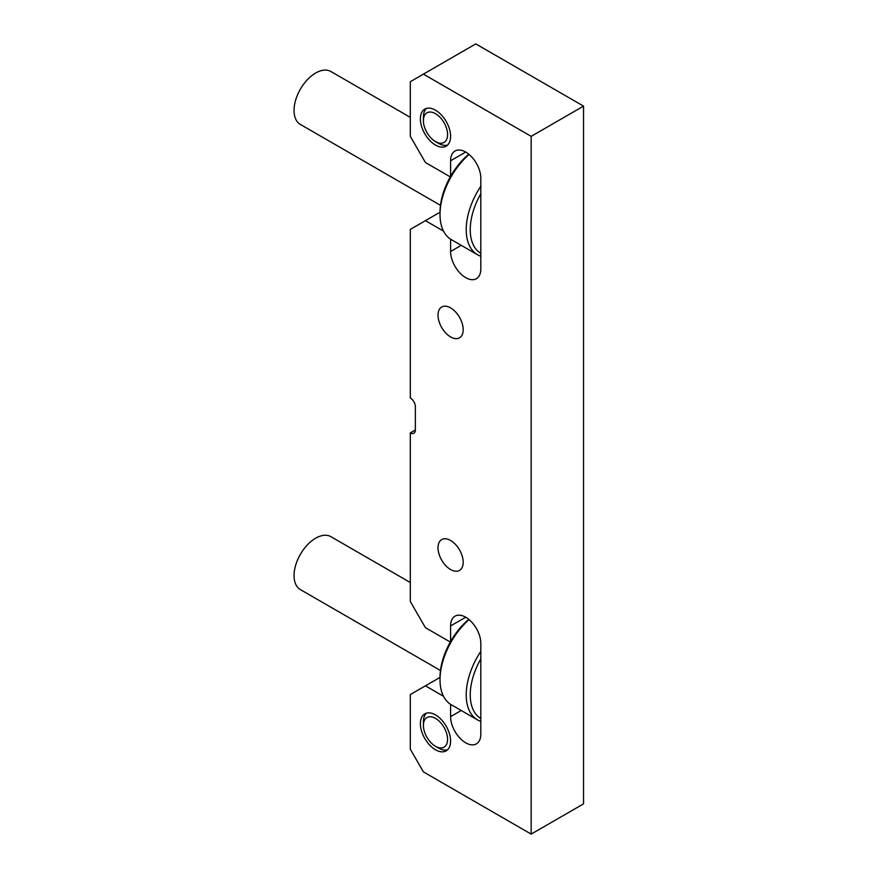 <?xml version="1.0" encoding="UTF-8"?>
<svg xmlns="http://www.w3.org/2000/svg" width="878" height="878" viewBox="0 0 878 878"><rect width="100%" height="100%" fill="white"/><g stroke="black" fill="none" stroke-linecap="round" stroke-linejoin="round"><path stroke-width="1.32" d="M435.499 145.079A21.368 12.336 60 0 1 421.539 126.245A21.368 12.336 60 0 1 424.809 109.124A21.368 12.336 60 0 1 435.499 110.189A21.368 12.336 60 0 1 449.448 129.011A21.368 12.336 60 0 1 446.178 146.132A21.368 12.336 60 0 1 435.499 145.079M450.601 336.954A17.801 10.284 60 0 1 438.967 321.26A17.801 10.284 60 0 1 441.7 307.004A17.801 10.284 60 0 1 450.601 307.882A17.801 10.284 60 0 1 462.234 323.565A17.801 10.284 60 0 1 459.501 337.832A17.801 10.284 60 0 1 450.601 336.954M450.601 540.464A17.801 10.284 -120 0 0 441.7 539.586A17.801 10.284 -120 0 0 438.967 553.853A17.801 10.284 -120 0 0 450.601 569.537A17.801 10.284 -120 0 0 459.501 570.415A17.801 10.284 -120 0 0 462.234 556.158A17.801 10.284 -120 0 0 450.601 540.464M435.499 714.901A21.368 12.336 -120 0 0 424.809 713.847A21.368 12.336 -120 0 0 421.539 730.968A21.368 12.336 -120 0 0 435.499 749.79A21.368 12.336 -120 0 0 446.178 750.844A21.368 12.336 -120 0 0 449.448 733.734A21.368 12.336 -120 0 0 435.499 714.901M450.601 239.178L450.601 251.481A21.368 12.336 60 0 0 459.929 272.981A21.368 12.336 60 0 0 476.392 278.699A21.368 12.336 60 0 0 480.815 268.92L480.815 178.212A21.368 12.336 -120 0 0 465.702 152.048A21.368 12.336 -120 0 0 455.024 150.994A21.368 12.336 -120 0 0 450.601 160.773L465.713 152.048M450.601 704.343L450.601 716.646A21.368 12.336 60 0 0 459.929 738.146A21.368 12.336 60 0 0 476.392 743.875A21.368 12.336 60 0 0 480.815 734.085L480.815 643.387A21.368 12.336 -120 0 0 465.702 617.212A21.368 12.336 -120 0 0 455.024 616.158A21.368 12.336 -120 0 0 450.601 625.937L465.713 617.212M468.786 154.199A51.989 30.017 -60 0 0 440.021 212.235L410.311 229.388L410.311 398.008A7.123 4.116 -120 0 1 415.349 406.733L415.349 429.99A7.123 4.116 60 0 1 413.878 433.249A7.123 4.116 60 0 1 410.311 432.898L415.349 429.99M450.293 642.037L425.424 627.682L410.311 601.518L410.311 432.898M450.601 641.5L450.601 625.937M531.168 834.1L531.168 136.353L583.541 106.117L583.541 803.864L531.168 834.1L423.405 771.883L410.311 749.208L410.311 694.553L440.021 677.399A51.989 30.017 -60 0 1 468.786 619.363M425.424 685.828L443.522 696.276M583.541 106.117L475.777 43.9L410.311 81.698L410.311 136.353L425.424 162.518L450.293 176.873M531.168 136.353L423.405 74.136M450.601 176.335L450.601 160.773M425.424 220.663L443.522 231.112M480.815 658.95A51.989 30.017 120 0 0 480.815 718.522M480.815 721.42A54.831 31.663 -60 0 1 477.566 719.938A54.831 31.663 -60 0 1 480.815 651.399M469.082 619.605A54.831 31.663 120 0 0 440.021 679.726A54.831 31.663 120 0 0 451.38 704.825L477.566 719.938M440.482 670.496L300.375 589.599A30.554 17.637 -60 0 1 295.688 565.125A30.554 17.637 -60 0 1 315.652 538.203A30.554 17.637 -60 0 1 330.918 536.688L410.311 582.52M438.517 748.045L435.499 746.3A17.088 9.867 -120 0 0 447.582 739.32A17.088 9.867 -120 0 0 435.499 718.391A17.088 9.867 -120 0 0 423.405 725.371A17.088 9.867 -120 0 0 435.499 746.3L438.517 748.045A21.368 12.336 60 0 0 447.582 749.79M423.405 725.371L423.405 721.881A21.368 12.336 60 0 1 426.434 713.155M438.517 143.333L435.499 141.588A17.088 9.867 -120 0 0 447.582 134.608A17.088 9.867 -120 0 0 435.499 113.679A17.088 9.867 -120 0 0 423.405 120.648A17.088 9.867 -120 0 0 435.499 141.588L438.517 143.333A21.368 12.336 60 0 0 447.582 145.079M423.405 120.648L423.405 117.158A21.368 12.336 60 0 1 426.434 108.444M480.815 193.775A51.989 30.017 120 0 0 480.815 253.358M480.815 256.255A54.831 31.663 -60 0 1 477.566 254.774A54.831 31.663 -60 0 1 480.815 186.235M469.082 154.44A54.831 31.663 120 0 0 440.021 214.561A54.831 31.663 120 0 0 451.38 239.661L477.566 254.774M440.482 205.32L300.375 124.435A30.554 17.637 -60 0 1 295.688 99.949A30.554 17.637 -60 0 1 315.652 73.028A30.554 17.637 -60 0 1 330.918 71.524L410.311 117.356M450.601 716.646L461.224 710.511M450.601 251.481L461.224 245.346M440.021 677.399L440.021 679.726M440.021 212.235L440.021 214.561"/></g></svg>
